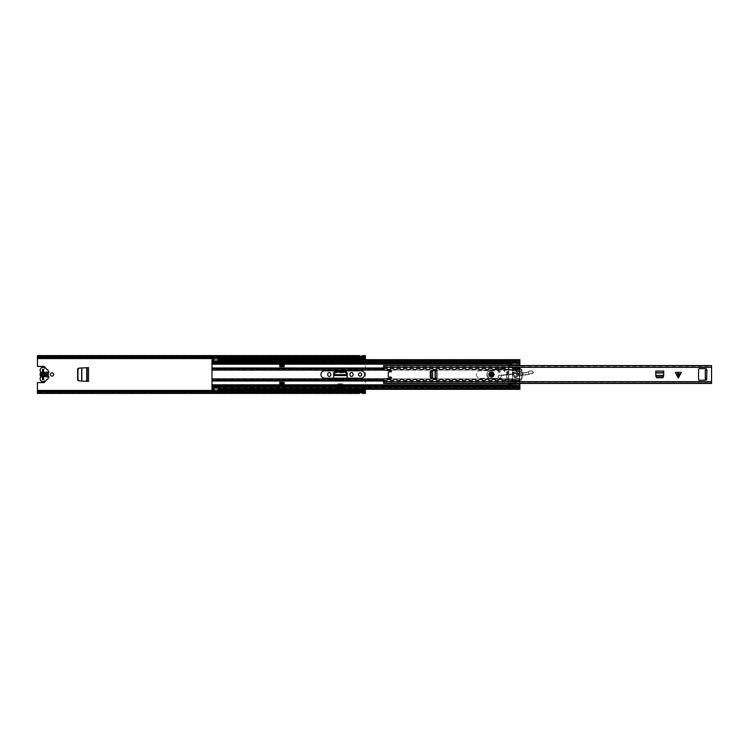 <?xml version="1.0" encoding="UTF-8"?>
<svg xmlns="http://www.w3.org/2000/svg" width="749" height="749" viewBox="0 0 749 749"><rect width="100%" height="100%" fill="white"/><g stroke="black" fill="none" stroke-linecap="round" stroke-linejoin="round"><path stroke-width="0.56" stroke-dasharray="3.75 2.81" d="M79.581 380.895L88.504 381.381L88.504 367.619L81.866 367.965L81.866 381.016L79.581 380.895L78.233 379.443L78.242 369.444L79.235 368.105L81.866 367.984L79.581 368.105M81.81 381.026L78.823 380.876M86.622 367.712L86.622 381.288L88.429 381.307L88.429 367.693L81.81 367.974M333.577 378.179L333.577 380.614L347.208 380.614L333.577 380.473L333.577 379.163L333.577 380.614L347.208 380.614L347.208 378.179M347.19 378.76L347.208 373.526A1.798 1.798 0 0 0 345.411 371.729L335.374 371.729A1.798 1.798 0 0 0 333.577 373.526L333.577 379.163L333.633 378.179L333.586 379.125L347.208 379.125L333.577 379.163L333.577 380.473L333.605 378.76M338.061 383.797L342.724 383.797L342.724 387.692L338.061 387.692L338.061 383.797L338.061 387.692L342.724 387.692L342.724 383.797M44.977 367.59A1.301 1.301 0 0 1 44.406 368.789A1.301 1.301 0 0 0 43.685 366.401L37.45 366.401L37.45 358.565L365.39 358.565L365.39 393.412M44.977 381.41A1.301 1.301 0 0 0 44.406 380.211A1.301 1.301 0 0 1 43.685 382.599L37.45 382.599L37.45 392.467L37.45 391.147L365.39 391.165L365.39 392.102L365.39 391.147L365.39 392.467L37.45 392.598L37.45 391.287L365.39 391.287L365.39 392.598L37.45 392.748L37.45 391.718L359.557 391.718L359.557 389.883A0.805 0.805 0 0 1 359.632 389.873A0.805 0.805 0 0 0 359.557 389.883M52.027 376.138A1.638 1.638 0 0 0 53.666 374.5A1.638 1.638 0 0 0 52.027 372.862A1.638 1.638 0 0 0 50.389 374.5A1.638 1.638 0 0 0 52.027 376.138M360.11 376.138A1.638 1.638 0 0 0 361.748 374.5A1.638 1.638 0 0 0 360.11 372.862A1.638 1.638 0 0 0 358.471 374.5A1.638 1.638 0 0 0 360.11 376.138M353.041 374.903L353.041 374.097A1.526 1.526 0 0 0 351.506 372.571A1.526 1.526 0 0 0 349.98 374.097L349.98 374.903A1.526 1.526 0 0 0 351.506 376.429A1.526 1.526 0 0 0 353.041 374.903M330.815 374.903L330.815 374.097A1.526 1.526 0 0 0 329.279 372.571A1.526 1.526 0 0 0 327.753 374.097L327.753 374.903A1.526 1.526 0 0 0 329.279 376.429A1.526 1.526 0 0 0 330.815 374.903M87.802 367.693L88.466 367.693L88.504 381.381L87.802 381.307M86.725 367.712L78.823 368.124M77.634 368.836L77.634 380.164M342.724 383.9L342.724 386.381L338.061 386.381L338.061 383.9L338.061 386.381L342.724 386.381L342.724 383.9L338.061 383.9M365.39 359.679L365.39 389.321M37.45 355.588L37.45 357.853L37.45 356.899L37.45 357.835L365.39 357.853L365.39 356.533L365.39 358.565M365.39 355.588L365.39 356.533L37.45 356.533L37.45 358.565M37.45 356.402L37.45 357.713L365.39 357.713L365.39 356.402L37.45 356.402M362.479 357.807L362.479 356.899L365.39 357.282L365.39 356.252L37.45 356.252L37.45 357.282L359.557 356.899L359.557 357.807M362.479 389.883A0.805 0.805 0 0 0 362.404 389.873A0.805 0.805 0 0 1 362.479 389.883L362.479 391.718L365.39 391.718L365.39 392.748L37.45 392.748L37.45 393.412M359.557 391.193L359.557 391.718M362.479 391.718L362.479 391.193M362.479 391.381L359.557 391.381M362.404 356.206L362.479 357.301L359.632 357.301L362.479 357.666L359.557 357.666L359.557 359.117A0.805 0.805 0 0 0 359.632 359.127L362.404 359.127A0.805 0.805 0 0 0 362.479 359.117L362.479 355.588M359.557 355.588L359.632 356.206M359.632 392.794L359.557 393.412M362.479 393.412L362.404 392.794M44.041 379.986L43.386 379.986L44.041 379.986L43.685 376.962M44.041 369.014L42.365 369.285L42.365 379.715L43.386 379.986M42.365 376.962L42.365 379.968L42.365 379.294L43.685 379.715L43.685 372.038M43.386 369.014L42.365 369.697L43.685 369.697M42.365 372.038L42.365 369.032L42.365 369.706L43.685 369.706M42.365 379.968L43.685 379.968M362.404 389.873L359.632 389.873L359.632 391.334L362.479 391.334L362.479 392.841L362.404 389.873M359.557 391.83L359.557 392.841L359.557 391.83M359.632 391.381L359.632 390.603L362.404 390.603L359.632 390.603L359.632 392.776L359.632 391.334L362.404 391.381M359.557 357.142L359.557 356.159L359.557 357.142M362.479 357.301L362.404 359.127A0.805 0.805 0 0 0 362.479 359.117M362.404 357.619L359.632 357.666L359.632 358.397L362.404 358.397L359.632 358.397L359.632 357.666L359.632 359.127A0.805 0.805 0 0 1 359.557 359.117M347.18 378.704L333.605 378.704M333.82 374.612L335.655 372.805L345.195 372.805L346.927 374.369L346.974 375.258L333.773 375.352L347.021 375.352L346.974 374.612M46.672 374.135A0.73 0.73 0 0 0 47.393 373.405L47.393 372.131L45.942 372.131L45.942 373.405A0.73 0.73 0 0 0 46.672 374.135M43.573 372.01L43.573 369.397L42.478 369.397L42.478 372.01A2.547 2.547 0 0 0 42.478 376.99L42.478 379.603L43.573 379.603L43.573 376.99A2.547 2.547 0 0 0 43.573 372.01L43.573 373.152A1.461 1.461 0 0 1 43.573 375.848L43.573 376.99M48.367 372.637L48.367 376.363A0.73 0.73 0 0 1 48.367 377.739L48.123 378.142A1.461 1.461 0 0 1 46.934 379.574A0.73 0.73 0 0 0 46.401 379.986A2.912 2.912 0 0 1 43.751 381.681L43.021 381.681A2.912 2.912 0 0 1 40.521 377.271A1.273 1.273 0 0 0 40.521 375.998A2.912 2.912 0 0 1 40.521 373.002A1.208 1.208 0 0 0 40.521 371.766A2.93 2.93 0 0 1 43.021 367.319L43.751 367.319A2.912 2.912 0 0 1 46.401 369.014A0.73 0.73 0 0 0 46.934 369.426A1.461 1.461 0 0 1 48.123 370.858L48.367 371.261A0.73 0.73 0 0 1 48.367 372.637M45.942 376.869L47.393 376.869L47.393 375.595A0.73 0.73 0 0 0 46.672 374.865A0.73 0.73 0 0 0 45.942 375.595L45.942 376.869M43.573 369.95L43.573 369.397L43.573 369.95L42.478 369.95L42.478 369.397L42.478 369.95L43.573 369.95M43.573 379.603L43.573 379.05L43.573 379.603L42.478 379.603L42.478 379.05L42.478 379.603L43.573 379.603M42.478 376.99L42.478 375.848A1.461 1.461 0 0 1 42.478 373.152L42.478 372.01M42.478 369.397L43.573 369.397L42.478 369.397M42.478 379.05L43.573 379.05L42.478 379.05M434.074 370.493L436.929 370.493L436.929 378.507L434.186 378.507L435.618 378.507L435.628 370.493L432.641 370.577M432.641 378.423L434.186 378.507L432.519 378.423L432.519 370.577L435.618 370.493M675.289 372.384L681.356 372.384M663.661 375.389L663.305 377.758L656.161 377.758L655.731 371.092L663.745 371.092L663.745 373.845L663.745 372.412L655.731 372.403L655.731 371.092L655.806 375.389M663.614 376.382L663.651 375.68L655.824 375.68L655.862 376.382M431.649 378.376L432.351 378.414L432.351 370.586L431.649 370.624M492.926 374.5A1.461 1.461 0 0 0 491.466 373.039A1.461 1.461 0 0 0 490.005 374.5A1.461 1.461 0 0 0 491.466 375.961A1.461 1.461 0 0 0 492.926 374.5A1.461 1.461 0 0 1 491.466 375.961A1.461 1.461 0 0 1 490.005 374.5A1.461 1.461 0 0 1 491.466 373.039A1.461 1.461 0 0 1 492.926 374.5A1.461 1.461 0 0 1 491.466 375.961A1.461 1.461 0 0 1 490.005 374.5A1.461 1.461 0 0 1 491.466 373.039A1.461 1.461 0 0 1 492.926 374.5A1.461 1.461 0 0 0 491.466 373.039A1.461 1.461 0 0 0 490.005 374.5M663.745 373.957L663.745 372.403M383.61 383.422L383.61 379.64A0.73 0.73 0 0 1 384.265 378.91L390.95 378.208A0.543 0.543 0 0 0 391.446 377.636A0.543 0.543 0 0 0 390.894 377.122L388.965 377.122A0.73 0.73 0 0 1 388.235 376.391L388.235 372.609A0.73 0.73 0 0 1 388.965 371.878L390.894 371.878A0.543 0.543 0 0 0 391.446 371.364A0.543 0.543 0 0 0 390.95 370.792L384.265 370.09A0.73 0.73 0 0 1 383.61 369.36L383.61 367.328L711.55 367.328L711.55 382.112L711.55 381.597L383.61 381.887L383.61 383.385L711.55 383.385L711.55 381.887M705.286 370.24L706.962 370.24L705.286 370.24L705.286 370.97L706.597 370.97L706.962 370.24L706.962 378.985L705.286 378.985L706.597 378.985L706.597 369.032L699.304 368.667A0.73 0.73 0 0 0 698.574 369.397L698.574 379.603A0.73 0.73 0 0 0 699.304 380.333L706.232 380.333L706.597 378.254L705.286 378.254L705.286 378.985M676.75 373.695L678.322 376.831L679.886 373.695L676.75 373.695L679.886 373.695L678.322 376.831L676.75 373.695M434.074 378.507L430.272 378.067L430.272 370.933L434.186 370.493M434.186 378.507L435.628 378.507M383.61 367.113L711.55 367.113L711.55 365.961L383.61 365.961L383.61 367.403L383.61 365.578M711.55 367.113L383.61 367.328M383.61 365.961L711.55 365.578M711.55 383.422L711.55 382.046L383.61 381.887M383.61 382.908L711.55 382.908L383.61 382.908L383.61 383.385M711.55 382.908L711.55 383.385M711.55 365.961L711.55 367.328M383.61 365.615L711.55 365.615M705.286 370.97L705.286 378.254M706.597 370.97L706.597 378.254M663.305 377.758L662.5 377.758M656.976 377.758L656.161 377.758M655.731 372.403L655.731 373.957M663.745 373.845L663.661 375.511L655.815 375.511L655.731 373.845M430.272 378.067L430.272 377.262M430.272 371.738L430.272 370.933M493.413 374.472A1.947 1.947 0 0 0 491.438 372.553A1.947 1.947 0 0 0 489.518 374.528A1.947 1.947 0 0 0 491.494 376.447A1.947 1.947 0 0 0 493.413 374.472A1.947 1.947 0 0 0 491.438 372.553A1.947 1.947 0 0 0 489.518 374.528A1.947 1.947 0 0 0 491.494 376.447A1.947 1.947 0 0 0 493.413 374.472A1.947 1.947 0 0 1 491.494 376.447A1.947 1.947 0 0 1 489.518 374.528M508.852 367.366L508.927 369.304L508.674 367.207L504.011 368.059L508.674 367.207M494.312 374.463A2.846 2.846 0 0 0 491.428 371.654A2.846 2.846 0 0 0 488.62 374.537A2.846 2.846 0 0 0 491.503 377.346A2.846 2.846 0 0 0 494.312 374.463A2.846 2.846 0 0 0 491.428 371.654A2.846 2.846 0 0 0 488.62 374.537A2.846 2.846 0 0 0 491.503 377.346A2.846 2.846 0 0 0 494.312 374.463A2.846 2.846 0 0 0 491.428 371.654A2.846 2.846 0 0 0 488.62 374.537M494.527 374.453C492.43 370.54 490.389 370.568 488.404 374.547C490.501 378.46 492.542 378.432 494.527 374.453M494.087 374.463C492.393 377.871 490.642 377.899 488.844 374.537C490.539 371.13 492.29 371.101 494.087 374.463M489.874 370.989L489.818 370.774A3.867 3.867 0 0 0 486.841 374.584A3.867 3.867 0 0 1 489.818 370.774L497.982 368.939L498.881 372.571L499.452 372.496L498.881 372.571L497.982 368.939L489.818 370.774A3.867 3.867 0 0 0 490.146 378.357A3.867 3.867 0 0 1 486.841 374.584A3.867 3.867 0 0 0 490.146 378.357L512.522 381.4L490.174 378.133C486.223 375.914 486.12 373.526 489.874 370.989L498.019 369.079M509.067 367.375L509.039 369.678L519.094 371.083A4.372 4.372 0 0 1 520.742 371.673A7.649 7.649 0 0 0 529.58 370.998A2.041 2.041 0 0 1 532.099 370.924L533.466 372.431L532.904 373.32A0.946 0.946 0 0 1 532.773 373.367L526.463 374.893A5.833 5.833 0 0 1 524.815 375.043L517.765 374.697A2.191 2.191 0 0 1 516.604 374.294A4.017 4.017 0 0 0 512.11 374.182A2.191 2.191 0 0 1 511.202 374.509L502.073 375.623A2.191 2.191 0 0 1 500.632 375.296A1.638 1.638 0 0 0 498.104 376.7A1.638 1.638 0 0 0 499.592 378.311L516.024 380.23C515.64 383.563 514.31 383.928 512.035 381.335M504.274 371.588L504.854 371.513L504.274 371.588L503.384 367.956L504.274 371.588M532.932 371.541L532.099 370.924L529.768 371.158L528.448 372.028C525.807 373.339 523.205 373.283 520.63 371.86L509.011 369.894L508.711 369.294L504.255 369.051L508.702 369.51L504.311 369.276L504.854 371.513L503.955 367.843L509.067 367.347M498.562 368.836L503.384 367.956L499.845 369.032L503.702 369.238L498.562 368.836L499.452 372.496L498.562 368.836M533.119 371.691L532.904 373.32L526.463 374.893A5.833 5.833 0 0 1 524.815 375.043L517.765 374.697A2.191 2.191 0 0 1 516.604 374.294A4.017 4.017 0 0 0 512.11 374.182A2.191 2.191 0 0 1 511.202 374.509L502.073 375.623A2.191 2.191 0 0 1 500.632 375.296A1.638 1.638 0 0 0 498.104 376.7A1.638 1.638 0 0 0 499.592 378.311L514.891 379.752L515.593 380.651C514.984 382.655 514.02 382.842 512.7 381.204L512.541 381.4C514.048 383.085 515.134 382.823 515.799 380.614L516.024 380.23M532.099 370.924L529.58 370.998L528.448 372.028M509.011 369.894L519.094 371.083A4.372 4.372 0 0 1 520.742 371.673A7.649 7.649 0 0 0 528.317 371.841A7.649 7.649 0 0 1 520.742 371.673A4.372 4.372 0 0 0 519.094 371.083L519.066 371.307M504.255 369.051L504.011 368.059M515.424 379.799L514.891 379.752L515.593 380.651M528.448 372.047L528.504 374.397M532.773 373.152L524.824 374.828L511.998 374.004L500.744 375.109C497.589 375.296 497.196 376.438 499.574 378.526L514.872 379.968M491.466 377.047A2.547 2.547 0 0 0 494.012 374.5A2.547 2.547 0 0 0 491.466 371.953A2.547 2.547 0 0 0 488.919 374.5A2.547 2.547 0 0 0 491.466 377.047M490.642 374.5A0.824 0.824 0 0 0 491.466 375.324A0.824 0.824 0 0 0 492.29 374.5M320.937 374.5A3.679 3.679 0 0 0 324.617 378.179L360.981 378.179A3.679 3.679 0 0 0 364.66 374.5A3.679 3.679 0 0 0 360.981 370.821L324.617 370.821A3.679 3.679 0 0 0 320.937 374.5M476.383 374.5A3.717 3.717 0 0 0 480.1 378.217L498.169 378.217A3.717 3.717 0 0 0 501.886 374.5A3.717 3.717 0 0 0 498.169 370.783L480.1 370.783A3.717 3.717 0 0 0 476.383 374.5A3.717 3.717 0 0 0 480.1 378.217L498.169 378.217A3.717 3.717 0 0 0 501.886 374.5A3.717 3.717 0 0 0 498.169 370.783L480.1 370.783A3.717 3.717 0 0 0 476.383 374.5M517.007 374.5A1.638 1.638 0 0 0 515.368 372.862A1.638 1.638 0 0 0 513.73 374.5A1.638 1.638 0 0 0 515.368 376.138A1.638 1.638 0 0 0 517.007 374.5A1.638 1.638 0 0 0 515.368 372.862A1.638 1.638 0 0 0 513.73 374.5A1.638 1.638 0 0 0 515.368 376.138A1.638 1.638 0 0 0 517.007 374.5A1.638 1.638 0 0 0 515.368 372.862A1.638 1.638 0 0 0 513.73 374.5A1.638 1.638 0 0 0 515.368 376.138A1.638 1.638 0 0 0 517.007 374.5A1.638 1.638 0 0 0 515.368 372.862A1.638 1.638 0 0 0 513.73 374.5A1.638 1.638 0 0 0 515.368 376.138A1.638 1.638 0 0 0 517.007 374.5M519.731 364.875L508.805 365.109A1.854 1.854 0 0 1 509.489 364.201L511.633 364.201A1.854 1.854 0 0 1 512.419 365.718L512.419 370.128L519.89 370.128A12.312 12.312 0 0 0 519.89 378.872L519.89 383.422M508.805 383.891A1.854 1.854 0 0 0 509.489 384.799L511.633 384.799A1.854 1.854 0 0 0 512.419 383.282L512.419 370.128L519.89 370.128A12.312 12.312 0 0 0 519.89 378.872L519.89 389.246L218.259 388.984M384.649 370.128L508.702 370.128L508.702 365.718A1.854 1.854 0 0 1 508.702 365.578M284.133 365.559L284.133 364.295L284.133 366.664L279.761 366.664L279.761 364.295L279.761 365.568L279.761 364.295L284.133 364.295L284.133 365.559L279.761 365.568L279.761 364.482L284.133 364.482L284.133 365.568M512.419 369.809L519.89 370.128L519.89 362.488L211.986 362.45L211.986 370.128L508.702 370.128L508.702 365.718A1.854 1.854 0 0 1 509.489 364.201L511.633 364.201A1.854 1.854 0 0 1 512.419 365.718L512.419 378.872L519.89 378.872L512.419 378.872L519.89 379.191L519.89 380.136L512.419 380.136M384.649 378.872L508.702 378.872L508.702 370.128L508.702 383.282A1.854 1.854 0 0 0 508.702 383.422M279.761 383.441L279.761 384.705L284.133 384.705L284.133 382.336L279.761 382.336L279.761 384.705L279.761 383.441L284.133 383.432L284.133 384.518L279.761 384.518L279.761 383.432M211.986 370.128L211.986 378.872L508.702 378.872L508.702 383.282A1.854 1.854 0 0 0 509.489 384.799L511.633 384.799A1.854 1.854 0 0 0 512.419 383.282L512.419 379.191M211.986 378.872L211.986 385.482M213.886 358.49L218.259 358.125L213.886 358.125L213.886 359.782L218.259 359.997L519.89 359.754L519.89 360.878L218.259 360.859L218.259 361.936L218.259 360.859M519.89 363.518L519.89 362.488L211.986 362.675L519.89 362.488L519.89 359.679M218.259 359.997L218.259 361.421L213.886 361.046L213.886 362.076L213.886 361.505L211.986 361.505L211.986 362.488L211.986 359.679M218.259 361.449L519.89 361.449L211.986 361.421L211.986 359.754L213.886 359.782M213.886 361.936L213.886 361.046M519.89 362.488L211.986 362.16L211.986 363.003L213.886 362.806L213.886 359.997M213.886 362.076L218.259 362.076L218.259 361.58L218.259 362.806L519.89 362.6M218.259 363.003L519.89 363.003L519.89 360.484M218.259 359.754L519.89 359.754L519.89 360.859L519.89 359.754M519.89 362.301L519.89 363.031L519.89 361.936L218.259 361.936M211.986 385.744L211.986 386.774L519.89 386.55L519.89 388.225L218.259 388.141L218.259 386.924L213.886 386.924L213.886 388.141L211.986 388.141L211.986 389.246L213.886 389.246L213.886 388.647L213.886 389.218L218.259 389.218L218.259 390.51L213.886 390.875M213.886 387.064L211.986 387.064L211.986 389.246L211.986 388.647L213.886 389.003M213.886 388.141L213.886 385.969M519.89 385.744L519.89 386.774L211.986 386.774L211.986 387.495L211.986 385.969L213.886 386.156M213.886 388.094L211.986 388.094L211.986 388.984L213.886 388.984M213.886 387.102L211.986 387.102L211.986 385.969L211.986 386.699M512.419 368.864L519.89 368.864L519.89 369.809L519.89 365.578M218.259 386.924L218.259 388.094L519.89 388.094L519.89 387.551L519.89 389.246M218.259 389.246L218.259 387.551L519.89 387.551L211.986 387.579L211.986 386.325L211.986 388.225L519.89 388.516M218.259 387.064L519.89 387.064L519.89 385.969L519.89 386.699M218.259 387.102L519.89 387.102L519.89 385.969L218.259 386.156L218.259 387.579M213.886 385.997L211.986 385.997L211.986 386.84L519.89 386.84L519.89 385.997L218.259 385.997M211.986 386.512L519.89 386.512L519.89 385.482M512.419 379.752L519.89 379.752L519.89 380.707L512.419 380.707M512.419 369.248L519.89 369.248L519.89 368.293L512.419 368.293M211.986 363.256L211.986 362.226L519.89 362.226L519.89 363.256M218.259 361.898L519.89 361.898L519.89 362.844L218.259 362.844M218.259 360.906L519.89 360.906L519.89 360.016L218.259 360.016M519.89 361.421L519.89 360.775L211.986 360.878L211.986 359.997L213.886 360.353L213.886 359.754L213.886 360.353M519.89 362.675L519.89 361.645L211.986 361.645L211.986 362.675M213.886 360.906L211.986 360.906L211.986 360.353M211.986 362.301L211.986 359.754L213.886 360.016M213.886 360.859L211.986 360.484M213.886 361.898L211.986 361.898L211.986 363.031L211.986 361.936L211.986 363.031L213.886 363.003M211.986 362.6L213.886 363.031M211.986 362.488L211.986 363.518M508.702 369.248L211.986 369.248L211.986 368.293M508.702 369.809L211.986 369.809L211.986 368.864M508.702 379.191L211.986 379.191L211.986 380.136M508.702 379.752L211.986 379.752L211.986 380.707M211.986 389.246L211.986 388.516M519.89 387.579L211.986 387.355L211.986 389.321M519.89 386.55L519.89 389.321M211.986 386.325L519.89 386.325M211.986 359.754L213.886 359.754M218.259 387.954L213.886 387.579L213.886 389.246M213.886 386.924L213.886 387.954M213.886 389.218L213.886 390.51M218.259 361.046L218.259 362.076M218.259 358.49L218.259 359.782M518.467 374.5A3.099 3.099 0 0 0 515.368 371.401A3.099 3.099 0 0 0 512.269 374.5A3.099 3.099 0 0 0 515.368 377.599A3.099 3.099 0 0 0 518.467 374.5C516.398 370.502 514.338 370.502 512.269 374.5C514.338 378.498 516.398 378.498 518.467 374.5M512.522 367.871L512.522 365.718L510.659 363.864L508.805 365.718L508.805 362.507L519.731 362.507L519.731 367.871L512.522 367.871L512.522 380.548L519.731 380.548L518.514 374.5L520.152 380.136A0.665 0.665 0 0 0 521.267 380.108A10.374 10.374 0 0 0 521.267 368.892A0.665 0.665 0 0 0 520.115 368.911L518.514 374.5L520.115 368.911A0.665 0.665 0 0 1 521.267 368.892A10.374 10.374 0 0 1 521.267 380.108A0.665 0.665 0 0 1 520.152 380.136L519.731 379.415L519.731 381.868L508.805 381.587L519.731 381.587M519.731 362.507L508.805 362.45L508.805 364.07L506.979 363.63L506.979 362.544L508.805 362.544M510.659 363.864L508.805 365.718L508.805 370.118L512.522 370.118L512.522 365.718L510.659 363.864M515.368 372.862C513.252 373.957 513.252 375.043 515.368 376.138C513.252 375.043 513.252 373.957 515.368 372.862C517.484 373.957 517.484 375.043 515.368 376.138C517.484 375.043 517.484 373.957 515.368 372.862M519.731 365.109L508.805 364.782L519.731 364.81M519.731 364.697L508.805 364.697M519.048 375.521L518.991 374.5L519.048 375.521L519.862 375.689L519.048 375.521M519.731 380.455L508.805 380.455L508.805 378.002L506.614 378.002L506.614 374.35L508.805 374.35L508.805 369.379L519.731 369.585L519.731 367.871M518.991 374.5L519.048 373.479L519.862 373.311L520.33 373.891L519.048 373.479L518.991 374.5M520.33 373.236L519.74 372.206L520.33 373.236M519.74 372.206L519.731 372.197A1.461 1.461 0 0 1 519.637 370.961L520.049 370.015A0.73 0.73 0 0 1 521.351 370.015L521.763 370.961A1.461 1.461 0 0 1 521.66 372.206L521.351 370.015L520.049 370.015L519.74 372.206M521.061 373.245L521.66 372.206L521.061 373.245M521.37 373.592L522.353 373.479A10.083 10.083 0 0 1 522.353 375.521L521.07 375.109L522.353 375.521L522.353 373.479L521.37 373.592M521.07 375.109L521.66 376.794A1.461 1.461 0 0 1 521.763 378.039L521.351 378.985A0.73 0.73 0 0 1 520.049 378.985L519.637 378.039A1.461 1.461 0 0 1 519.74 376.794L520.34 375.109L519.637 378.039L520.049 378.985L521.351 378.985L521.763 378.039L521.07 375.109M506.914 378.002L506.914 374.35M507.073 378.002L508.805 378.002L508.805 371.588L508.805 374.35L507.073 374.35L507.064 371.588L506.764 374.35L506.82 371.588L508.131 371.588L508.402 374.35L508.805 371.588L507.195 371.588M508.805 365.578L508.805 367.113L519.731 367.113L519.731 365.578M519.731 367.113L508.805 367.113M508.805 367.394L519.731 367.394M519.731 367.6L508.805 367.796L508.805 369.379L519.731 369.379L519.731 367.796L508.805 367.6M508.805 380.455L508.805 381.587M508.805 381.868L508.805 383.422M519.731 383.863L508.805 383.863M508.805 384.2L519.731 384.171M508.805 385.295L519.731 385.295L519.731 386.521L506.979 386.521L506.979 385.342L507.71 384.902L508.805 384.902L508.805 386.437L508.805 370.118M508.805 362.507L506.979 362.479L506.979 363.63M508.805 381.185L519.731 381.185L508.805 381.185M508.44 371.588L508.402 374.35M507.064 371.588L506.858 374.35L507.157 371.588M508.131 374.35L507.157 374.35M508.44 374.35L507.195 374.35M519.731 363.789L508.805 363.789M508.805 378.863L512.522 378.863L512.522 370.118M512.522 380.548L512.522 383.282L510.771 385.136L508.805 383.282C510.041 385.679 511.277 385.679 512.522 383.282L512.522 378.863M506.979 386.437L508.805 386.437M519.731 383.422L519.731 381.868M506.979 362.544L519.731 362.46L519.731 363.031L506.979 363.031L519.731 363.031M519.731 368.349L512.522 368.349M512.522 385.052L519.731 385.295M506.979 385.342L506.979 386.521M519.731 386.521L506.979 386.503M519.731 385.969L506.979 385.969L519.731 385.969L519.731 386.503M519.731 385.052L519.731 380.548M512.522 381.063L519.731 381.063M512.522 379.771L519.731 379.771M507.345 374.35L507.345 371.588L507.345 374.35M506.764 374.35L506.764 371.588L506.764 374.35M512.822 374.5A2.547 2.547 0 0 0 515.368 377.047A2.547 2.547 0 0 0 517.915 374.5A2.547 2.547 0 0 0 515.368 371.953A2.547 2.547 0 0 0 512.822 374.5A2.547 2.547 0 0 0 515.368 377.047A2.547 2.547 0 0 0 517.915 374.5A2.547 2.547 0 0 0 515.368 371.953A2.547 2.547 0 0 0 512.822 374.5M44.406 374.041L44.406 374.959M37.45 390.435L365.39 390.435M213.886 390.435L218.259 390.435M359.557 390.435L362.479 390.435M213.886 358.565L218.259 358.565M359.557 358.565L362.479 358.565M42.365 379.303L43.685 379.303M42.365 379.574L43.685 379.574M42.365 369.426L43.685 369.426M359.557 391.699L362.479 391.699M362.479 391.334L362.404 392.776L362.404 391.334L359.557 391.334M362.479 392.429L359.557 392.429M362.404 357.301L362.404 356.224L362.404 357.301M362.479 357.666L362.404 358.397L362.404 357.666L359.632 357.666L359.632 356.224L359.557 357.301M359.557 356.571L362.479 356.571M333.586 379.125L333.586 380.436L347.208 380.436L347.208 379.125M346.927 374.369L346.927 373.732M345.139 372.805L345.139 372.169M335.655 372.805L335.655 372.169M333.867 374.369L333.867 373.732M347.18 378.517L333.605 378.517M383.61 381.672L711.55 381.672M383.61 383.039L711.55 383.039M663.745 372.44L655.731 372.44M663.745 372.833L655.731 372.833M678.154 376.504L678.154 373.695M678.482 373.695L678.482 376.504M435.59 378.507L435.59 370.493M435.197 378.507L435.197 370.493M489.294 374.528C490.707 371.935 492.149 371.916 493.638 374.472C492.224 377.065 490.782 377.084 489.294 374.528M500.744 375.109L500.632 375.296A1.638 1.638 0 0 0 498.104 376.7A1.638 1.638 0 0 0 499.592 378.311L499.574 378.526M500.632 375.296A2.191 2.191 0 0 0 502.073 375.623L502.045 375.408M511.174 374.294L511.202 374.509A2.191 2.191 0 0 0 512.11 374.182A4.017 4.017 0 0 1 516.604 374.294A2.191 2.191 0 0 0 517.765 374.697L517.774 374.481M524.824 374.828L524.815 375.043A5.833 5.833 0 0 0 526.463 374.893L526.407 374.678M512.7 381.204L490.174 378.133M503.431 368.162L499.855 368.817L503.646 369.023M532.024 371.101L533.045 371.86M508.805 364.201L211.986 364.201M383.61 367.984L211.986 367.984M383.61 381.016L211.986 381.016M508.805 384.799L211.986 384.799M512.419 381.016L519.89 381.016L512.419 381.016M512.419 367.984L519.89 367.984L512.419 367.984M506.979 385.744L519.731 385.744M506.979 385.482L519.731 385.482M383.61 380.707L508.702 380.707M383.61 380.136L508.702 380.136M506.979 363.256L519.731 363.256M506.979 363.518L519.731 363.518M383.61 368.293L508.702 368.293M383.61 368.864L508.702 368.864M519.731 367.796L508.805 367.796M519.731 362.479L508.805 362.479M512.522 370.399L519.347 370.399M519.338 378.573L512.522 378.573M507.494 374.35L507.494 371.588M519.731 368.911L512.522 368.911M37.45 392.102L359.557 392.102M362.479 356.899L365.39 356.899M37.45 356.899L359.557 356.899M362.479 392.102L365.39 392.102M42.365 379.294L43.685 379.294M42.365 369.032L43.685 369.032M383.61 366.092L711.55 366.092M383.61 367.403L711.55 367.403M383.61 366.888L711.55 366.888M383.61 381.597L711.55 381.597M383.61 382.112L711.55 382.112M213.886 359.679L218.259 359.679M218.259 360.353L519.89 360.353M211.986 361.449L213.886 361.449M211.986 361.505L213.886 361.505M218.259 361.505L519.89 361.505M218.259 388.647L519.89 388.647M213.886 389.321L218.259 389.321M211.986 388.647L213.886 388.647M211.986 386.4L213.886 386.4M218.259 386.4L519.89 386.4M211.986 388.225L519.89 388.225M211.986 387.551L213.886 387.551M211.986 387.495L213.886 387.495M218.259 387.495L519.89 387.495M211.986 360.775L519.89 360.775M519.731 384.274L508.805 384.274"/><path stroke-width="1.12" d="M79.235 380.895L77.896 379.443L77.896 369.444L79.235 368.105M79.029 368.115L77.634 369.575M77.634 379.425L79.029 380.885M329.279 376.429A1.526 1.526 0 0 0 330.815 374.903L330.815 374.097A1.526 1.526 0 0 0 329.279 372.571A1.526 1.526 0 0 0 327.753 374.097L327.753 374.903A1.526 1.526 0 0 0 329.279 376.429M351.506 376.429A1.526 1.526 0 0 0 353.041 374.903L353.041 374.097A1.526 1.526 0 0 0 351.506 372.571A1.526 1.526 0 0 0 349.98 374.097L349.98 374.903A1.526 1.526 0 0 0 351.506 376.429M52.027 372.862A1.638 1.638 0 0 0 50.389 374.5A1.638 1.638 0 0 0 52.027 376.138A1.638 1.638 0 0 0 53.666 374.5A1.638 1.638 0 0 0 52.027 372.862M360.11 372.862A1.638 1.638 0 0 0 358.471 374.5A1.638 1.638 0 0 0 360.11 376.138A1.638 1.638 0 0 0 361.748 374.5A1.638 1.638 0 0 0 360.11 372.862M44.977 367.59A1.301 1.301 0 0 0 43.685 366.401L37.45 366.401L37.45 358.565L213.886 358.565M362.404 392.776L359.632 392.776L359.557 393.412L37.45 393.412L37.45 382.599L43.685 382.599A1.301 1.301 0 0 0 44.977 381.41M37.45 358.565L37.45 357.236L365.39 357.236L365.39 359.679M365.39 389.321L365.39 391.764L37.45 391.764M333.577 378.179L333.577 373.526A1.798 1.798 0 0 1 335.374 371.729L345.411 371.729A1.798 1.798 0 0 1 347.208 373.526L347.208 378.179M77.634 380.164L78.823 380.876L88.504 381.381L88.504 367.619L78.823 368.124L77.634 368.836L77.634 380.164M37.45 357.236L37.45 355.588L359.557 355.588L359.632 356.224L362.404 356.224M37.45 391.147L359.557 391.147M362.479 391.147L365.39 391.147M362.404 391.203L362.479 389.883A0.805 0.805 0 0 0 362.404 389.873L362.404 391.203L359.557 391.193L359.557 389.883A0.805 0.805 0 0 1 359.632 389.873L362.404 389.873M362.404 392.794L362.479 393.412L365.39 393.412L365.39 391.764M365.39 357.236L365.39 355.588L362.479 355.588L362.404 356.206M362.479 357.853L365.39 357.853M37.45 357.853L359.557 357.853M359.632 357.797L359.557 359.117A0.805 0.805 0 0 0 359.632 359.127L359.632 357.797L362.479 357.807L362.479 359.117A0.805 0.805 0 0 1 362.404 359.127L359.632 359.127M43.685 372.038L43.685 376.962M42.365 372.038L42.365 376.962M347.021 375.352L347.152 378.179L346.974 375.258M347.021 375.539L346.974 374.612L333.82 374.612L333.867 373.732L335.655 372.169L345.195 372.169L346.927 373.732L347.021 375.539L333.773 375.539L333.82 374.612L333.82 375.258M46.672 374.135A0.73 0.73 0 0 0 47.393 373.405L47.393 372.131L45.942 372.131L45.942 373.405A0.73 0.73 0 0 0 46.672 374.135M43.573 373.152L43.573 369.397L42.478 369.397L42.478 373.152M42.478 375.848L42.478 379.603L43.573 379.603L43.573 375.848M48.123 376.017L48.367 372.637A0.73 0.73 0 0 0 48.367 371.261L48.123 370.858A1.461 1.461 0 0 0 46.934 369.426A0.73 0.73 0 0 1 46.401 369.014A2.912 2.912 0 0 0 43.751 367.319L43.021 367.319A2.93 2.93 0 0 0 40.521 371.766A1.208 1.208 0 0 1 40.521 373.002A2.912 2.912 0 0 0 40.521 375.998A1.273 1.273 0 0 1 40.521 377.271A2.912 2.912 0 0 0 43.021 381.681L43.751 381.681A2.912 2.912 0 0 0 46.401 379.986A0.73 0.73 0 0 1 46.934 379.574A1.461 1.461 0 0 0 48.123 378.142L48.367 377.739A0.73 0.73 0 0 0 48.367 376.363L48.123 376.017M47.393 376.869L47.393 375.595A0.73 0.73 0 0 0 46.672 374.865A0.73 0.73 0 0 0 45.942 375.595L45.942 376.869L47.393 376.869M43.573 376.99A2.547 2.547 0 0 0 43.573 372.01M42.478 372.01A2.547 2.547 0 0 0 42.478 376.99M43.685 375.801A1.461 1.461 0 0 0 43.685 373.199M42.365 373.199A1.461 1.461 0 0 0 42.365 375.801M430.694 377.44L431.649 378.376L430.272 377.262L430.272 371.738L431.649 370.624L430.684 371.719L430.694 377.44M436.901 378.507L436.929 370.493L436.929 378.507L432.641 378.432L432.641 370.596L431.19 371.719L431.209 377.44L432.154 378.376M436.901 370.493L432.154 370.624M677.854 377.524L677.854 372.384L675.289 372.384L678.322 377.983L681.356 372.384L678.781 372.384L678.781 377.524M490.005 374.5A1.461 1.461 0 0 0 491.466 375.961A1.461 1.461 0 0 0 492.926 374.5A1.461 1.461 0 0 0 491.466 373.039A1.461 1.461 0 0 0 490.005 374.5M383.61 367.328L383.61 369.36A0.73 0.73 0 0 0 384.265 370.09L390.95 370.792A0.543 0.543 0 0 1 391.446 371.364A0.543 0.543 0 0 1 390.894 371.878L388.965 371.878A0.73 0.73 0 0 0 388.235 372.609L388.235 376.391A0.73 0.73 0 0 0 388.965 377.122L390.894 377.122A0.543 0.543 0 0 1 391.446 377.636A0.543 0.543 0 0 1 390.95 378.208L384.265 378.91A0.73 0.73 0 0 0 383.61 379.64L383.61 383.422L711.55 383.422L711.55 365.578L383.61 365.578L383.61 367.328L711.55 367.328M706.597 370.24L706.232 368.667L699.304 368.667A0.73 0.73 0 0 0 698.574 369.397L698.574 379.603A0.73 0.73 0 0 0 699.304 380.333L706.597 379.968L706.597 378.985L705.286 378.985L705.286 370.24L706.962 370.24L706.597 378.985M663.67 375.389L663.745 371.092L655.731 371.092L655.806 375.389M663.595 376.672L662.519 377.346L656.948 377.346L655.862 376.382L656.976 377.758L662.5 377.758L663.595 376.672M677.854 372.384L678.781 372.384M655.862 375.876L656.948 376.831L662.678 376.822L663.633 375.389L655.834 375.389L655.862 376.382L655.824 375.68M490.642 374.5A0.824 0.824 0 0 0 491.466 375.324A0.824 0.824 0 0 0 492.29 374.5A0.824 0.824 0 0 0 491.466 373.676A0.824 0.824 0 0 0 490.642 374.5A0.824 0.824 0 0 1 491.466 373.676A0.824 0.824 0 0 1 492.29 374.5A0.824 0.824 0 0 0 491.466 373.676A0.824 0.824 0 0 0 490.642 374.5M320.937 374.5A3.679 3.679 0 0 0 324.617 378.179L360.981 378.179A3.679 3.679 0 0 0 364.66 374.5A3.679 3.679 0 0 0 360.981 370.821L324.617 370.821A3.679 3.679 0 0 0 320.937 374.5M508.702 365.578A1.854 1.854 0 0 1 508.805 365.109L508.805 364.782M213.886 389.321L211.986 389.321L211.986 359.754L213.886 359.754L213.886 358.125L218.259 358.125L213.886 358.49M284.133 366.664L284.133 364.295L279.761 364.295L279.761 366.664L284.133 366.664M508.702 383.422A1.854 1.854 0 0 0 508.805 383.891M279.761 382.336L279.761 384.705L284.133 384.705L284.133 382.336L279.761 382.336M218.259 359.679L519.89 359.679L218.259 359.754L218.259 360.484L519.89 360.484L519.89 359.754M213.886 359.679L211.986 359.754M218.259 360.484L218.259 363.031L519.89 363.031L519.89 360.484M519.89 363.031L519.89 365.578M211.986 385.969L213.886 385.969L211.986 385.969L213.886 385.969L213.886 389.246L211.986 389.246M519.89 383.422L519.89 389.321L218.259 389.321M519.89 385.969L218.259 385.969L506.979 385.969L218.259 385.969L218.259 386.699L519.89 386.699M211.986 363.031L213.886 363.031L211.986 363.031L213.886 363.031L213.886 359.754M218.259 390.51L213.886 390.875L218.259 390.51L218.259 386.699M218.259 389.246L519.89 389.246M213.886 390.51L213.886 389.246M218.259 359.754L218.259 358.49M213.886 390.875L218.259 390.875M279.761 383.432L284.133 383.432M279.761 384.518L284.133 384.518M284.133 365.568L279.761 365.568M284.133 364.482L279.761 364.482M506.979 362.479L506.979 363.63L508.805 364.07L508.805 364.875L519.731 364.875L508.805 364.875M519.731 365.578L508.805 365.578M508.805 383.422L519.731 383.422M519.731 386.503L519.731 384.106L508.805 384.106L508.805 384.902L506.979 385.342L506.979 386.503M519.731 362.479L519.731 364.875M44.406 374.041L44.406 374.959M37.45 390.435L213.886 390.435M218.259 390.435L359.557 390.435M362.479 390.435L365.39 390.435M218.259 358.565L359.557 358.565M362.479 358.565L365.39 358.565M359.632 389.873L359.632 391.203M362.404 359.127L362.404 357.797M42.478 378.947L43.573 378.947M42.478 370.053L43.573 370.053M87.118 367.693L87.118 381.307M87.156 367.693L87.156 381.307M86.725 367.712L86.725 381.288M81.688 367.974L81.688 381.026M81.81 367.974L81.81 381.026M431.19 377.281L430.684 377.281M431.19 371.719L430.684 371.719M383.61 381.672L711.55 381.672M656.948 376.831L656.948 377.346M662.519 376.831L662.519 377.346M663.745 372.946L655.731 372.946M663.745 371.13L655.731 371.13M435.085 378.507L435.085 370.493M490.192 374.5A1.273 1.273 0 0 0 491.466 375.773A1.273 1.273 0 0 0 492.739 374.5A1.273 1.273 0 0 0 491.466 373.227A1.273 1.273 0 0 0 490.192 374.5M492.468 374.5A1.002 1.002 0 0 1 491.466 375.502A1.002 1.002 0 0 1 490.464 374.5A1.002 1.002 0 0 1 491.466 373.498A1.002 1.002 0 0 1 492.468 374.5M211.986 364.201L508.805 364.201M211.986 367.984L383.61 367.984M211.986 381.016L383.61 381.016M211.986 384.799L508.805 384.799M218.259 362.301L519.89 362.301M218.259 363.031L506.979 363.031L218.259 363.031M211.986 388.516L213.886 388.516M211.986 386.699L213.886 386.699M218.259 388.516L519.89 388.516M213.886 385.997L218.259 385.997M213.886 386.194L218.259 386.194M211.986 385.744L506.979 385.744M211.986 385.482L506.979 385.482M211.986 380.707L383.61 380.707M211.986 378.872L384.649 378.872M211.986 380.136L383.61 380.136M211.986 360.484L213.886 360.484M211.986 362.301L213.886 362.301M213.886 363.003L218.259 363.003M218.259 362.806L213.886 362.806M211.986 363.256L506.979 363.256M211.986 363.518L506.979 363.518M211.986 368.293L383.61 368.293M211.986 370.128L384.649 370.128M211.986 368.864L383.61 368.864M218.259 386.521L213.886 386.521M213.886 362.479L218.259 362.479"/></g></svg>
